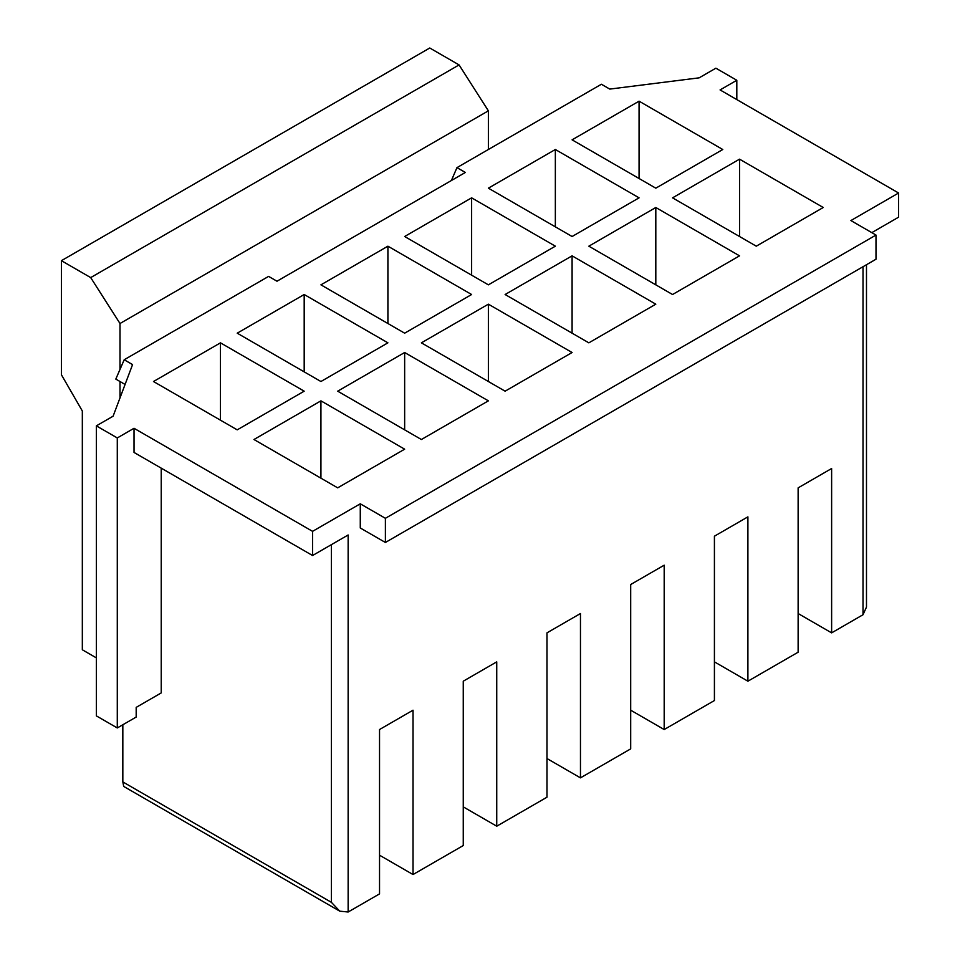<?xml version="1.0" encoding="UTF-8"?>
<svg xmlns="http://www.w3.org/2000/svg" width="960" height="960" viewBox="0 0 960 960"><rect width="100%" height="100%" fill="white"/><g stroke="black" fill="none" stroke-linecap="round" stroke-linejoin="round"><path stroke-width="1.44" d="M736.812 99.6L736.812 80.268L715.884 68.184L699.132 77.844L609.768 89.088L601.392 84.252L456.972 167.628L465.348 172.464L276.984 281.22L268.608 276.384L124.188 359.76L115.812 379.092L125.076 384.444M124.188 359.76L132.564 364.596L113.1 416.196L96.348 425.856L117.288 437.94L134.028 428.28L312.564 531.348L360.276 503.808L385.392 518.304L876 235.056L850.884 220.56L898.596 193.008L720.072 89.928L736.812 80.268M237.216 429.852L304.188 391.176L220.464 342.84L153.492 381.516L237.216 429.852M337.68 487.848L404.652 449.184L320.928 400.848L253.956 439.512L337.68 487.848M320.928 381.516L387.912 342.84L304.188 294.516L237.216 333.18L320.928 381.516M421.392 439.512L488.376 400.848L404.652 352.512L337.68 391.176L421.392 439.512M404.652 333.18L471.624 294.516L387.912 246.18L320.928 284.844L404.652 333.18M505.116 391.176L572.088 352.512L488.376 304.176L421.392 342.84L505.116 391.176M756.276 246.18L823.248 207.504L739.536 159.168L672.552 197.844L756.276 246.18M488.376 284.844L555.348 246.18L471.624 197.844L404.652 236.508L488.376 284.844M588.84 342.84L655.812 304.176L572.088 255.84L505.116 294.516L588.84 342.84M572.088 236.508L639.072 197.844L555.348 149.508L488.376 188.172L572.088 236.508M672.552 294.516L739.536 255.84L655.812 207.504L588.84 246.18L672.552 294.516M655.812 188.172L722.784 149.508L639.072 101.172L572.088 139.836L655.812 188.172M331.392 544.644L331.392 902.328L339.768 911.172L123.708 786.432L122.832 781.92L122.832 724.764M117.288 437.94L117.288 727.956L96.348 715.872L96.348 425.856M161.232 468.156L161.232 692.916L136.188 707.376L136.188 717.048L117.288 727.956M312.564 531.348L312.564 555.516L134.028 452.448L134.028 428.28M339.768 911.172L348.144 912L379.536 893.88L379.536 729.528L413.028 710.196L413.028 874.536L463.26 845.544L463.26 681.192L496.74 661.86L496.74 826.2L546.972 797.208L546.972 632.856L580.464 613.524L580.464 777.864L630.696 748.872L630.696 584.52L664.188 565.188L664.188 729.54L714.42 700.536L714.42 536.196L747.9 516.852L747.9 681.204L798.132 652.2L798.132 487.86L831.624 468.516L831.624 632.868L863.016 614.736L866.484 607.068L866.484 264.72M871.812 232.644L898.596 217.176L898.596 193.008M360.276 503.808L360.276 527.976L385.392 542.472L876 259.224L876 235.056M312.564 555.516L348.144 534.984L348.144 912M385.392 518.304L385.392 542.472M220.464 342.84L220.464 420.18M320.928 400.848L320.928 478.188M304.188 294.516L304.188 371.844M404.652 352.512L404.652 429.852M387.912 246.18L387.912 323.508M488.376 304.176L488.376 381.516M831.624 632.868L798.132 613.524M747.9 681.204L714.42 661.86M664.188 729.54L630.696 710.196M580.464 777.864L546.972 758.532M496.74 826.2L463.26 806.868M413.028 874.536L379.536 855.204M451.392 180.516L456.972 167.628M739.536 159.168L739.536 236.508M471.624 197.844L471.624 275.172M572.088 255.84L572.088 333.18M555.348 149.508L555.348 226.836M655.812 207.504L655.812 284.844M639.072 101.172L639.072 178.5M488.376 149.508L488.376 110.832L459.072 64.92L90.696 277.596L61.404 260.676L61.404 374.748L82.332 411L82.332 649.776L96.348 657.876M90.696 277.596L120 323.508L120 369.432M120 397.884L120 381.516M488.376 110.832L120 323.508M61.404 260.676L429.768 48L459.072 64.92M863.016 266.712L863.016 614.736M331.392 902.328L122.832 781.92"/></g></svg>
